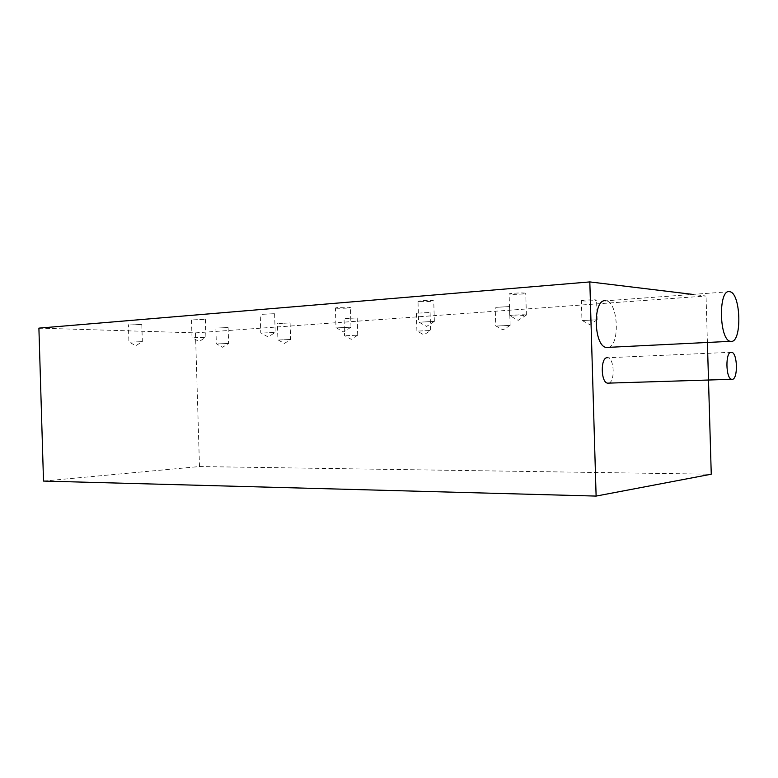 <?xml version="1.0" encoding="UTF-8"?>
<svg xmlns="http://www.w3.org/2000/svg" width="778" height="778" viewBox="0 0 778 778"><rect width="100%" height="100%" fill="white"/><g stroke="black" fill="none" stroke-linecap="round" stroke-linejoin="round"><path stroke-width="0.58" stroke-dasharray="3.89 2.92" d="M496.199 307.32L509.58 306.581L496.199 307.32M496.753 326.04L510.135 325.379L496.753 326.04M608.659 383.116C615.233 382.163 614.387 358.211 607.764 357.734L607.385 357.705M608.367 347.358C620.406 345.315 618.092 301.397 605.887 300.804L605.712 300.775M582.197 300.93L581.39 300.746C580.66 300.25 592.641 299.549 595.802 299.919L596.58 300.094C597.261 300.6 585.406 301.281 582.197 300.93M582.78 320.526L597.164 319.787L582.78 320.526M418.107 331.078L430.633 330.494L418.107 331.078M417.572 313.164L430.098 312.503L417.572 313.164M345.928 335.707L357.715 335.172L345.928 335.707M345.413 318.523L357.199 317.939L345.413 318.523M279.448 339.967L290.593 339.48L279.448 339.967M278.962 323.463L290.097 322.938L278.962 323.463M218.025 343.895L228.596 343.458L218.025 343.895M217.548 328.024L228.119 327.548L217.548 328.024M510.874 315.868L509.746 315.674C509.23 315.207 521.6 314.575 525.325 314.866L526.395 315.051C527.144 315.508 514.715 316.169 510.874 315.868M510.232 294.249L509.113 294.006C508.306 293.403 520.881 292.654 524.683 293.082L525.753 293.325C526.511 293.928 514.083 294.668 510.232 294.249M419.974 322.15L434.348 321.431L419.974 322.15M419.361 301.601L417.99 301.339C420.48 300.629 425.284 300.366 432.422 300.541L433.735 300.794C431.265 301.504 426.47 301.767 419.361 301.601M337.594 327.839L351.004 327.207L337.594 327.839M337.01 308.253L335.406 307.991C337.574 307.378 342.067 307.145 348.865 307.291L350.421 307.553C348.262 308.156 343.798 308.389 337.01 308.253M262.594 333.023L275.179 332.459L262.594 333.023M262.03 314.312L274.615 313.69L262.03 314.312M194.023 337.759L205.898 337.253L194.023 337.759M193.489 319.855L205.353 319.301L193.489 319.855M131.093 342.106L142.335 341.649L131.093 342.106M130.578 324.932L141.82 324.436L130.578 324.932M38.9 328.131L195.482 332.877L706.045 296.01L692.673 294.385M43.51 481.067L199.489 466.547L195.482 332.877M707.406 342.553L706.045 296.01M199.489 466.547L711.257 474.21M510.125 325.369L503.065 329.95L495.742 325.894L495.187 307.135M731.641 352.269L607.764 357.734M729.696 291.701L605.887 300.804M597.154 319.777L589.685 324.601L581.954 320.38L581.39 300.746M430.098 312.503L430.633 330.494L423.893 334.841L416.901 330.932L416.376 312.97M357.705 335.162L351.248 339.325L344.547 335.561L344.041 318.328M290.097 322.938L290.593 339.48L284.369 343.458L277.911 339.821L277.415 323.269M228.119 327.548L228.596 343.458L222.576 347.27L216.333 343.759L215.856 327.839M526.385 315.032L518.216 320.351L509.746 315.674L509.113 294.006M434.338 321.421L426.616 326.429L418.603 321.946L417.99 301.339M350.995 327.198L343.633 331.943L335.989 327.645L335.406 307.991M274.615 313.69L275.179 332.459L268.109 336.962L260.776 332.828L260.222 314.059M205.353 319.301L205.898 337.253L199.08 341.542L192.02 337.574M192.02 337.584L191.476 319.602M141.82 324.436L142.335 341.649L135.751 345.743L128.915 341.931L128.399 324.698M351.004 327.207L350.421 307.553M434.348 321.431L433.735 300.794M526.395 315.051L525.753 293.325M357.715 335.172L357.199 317.939M597.164 319.787L596.58 300.094M510.135 325.379L509.58 306.581"/><path stroke-width="1.17" d="M732.098 379.343C738.137 379.829 737.67 352.901 731.641 352.269L731.31 352.23C725.252 351.345 725.602 378.672 731.66 379.304L732.098 379.343M607.385 357.705C600.412 356.927 600.645 382.601 607.628 383.155L608.659 383.116M730.989 341.386C742.28 342.952 740.967 292.693 729.696 291.701L729.54 291.682C718.143 288.745 719.096 340.365 730.464 341.328L730.989 341.386M605.712 300.775C592.612 298.207 593.4 346.667 606.48 347.455L608.367 347.358M707.406 342.553L711.257 474.21L596.113 496.082L43.51 481.067L38.9 328.131L589.821 281.918L692.673 294.385M596.113 496.082L589.821 281.918M730.464 341.328L606.48 347.455M731.66 379.304L607.628 383.155"/></g></svg>
